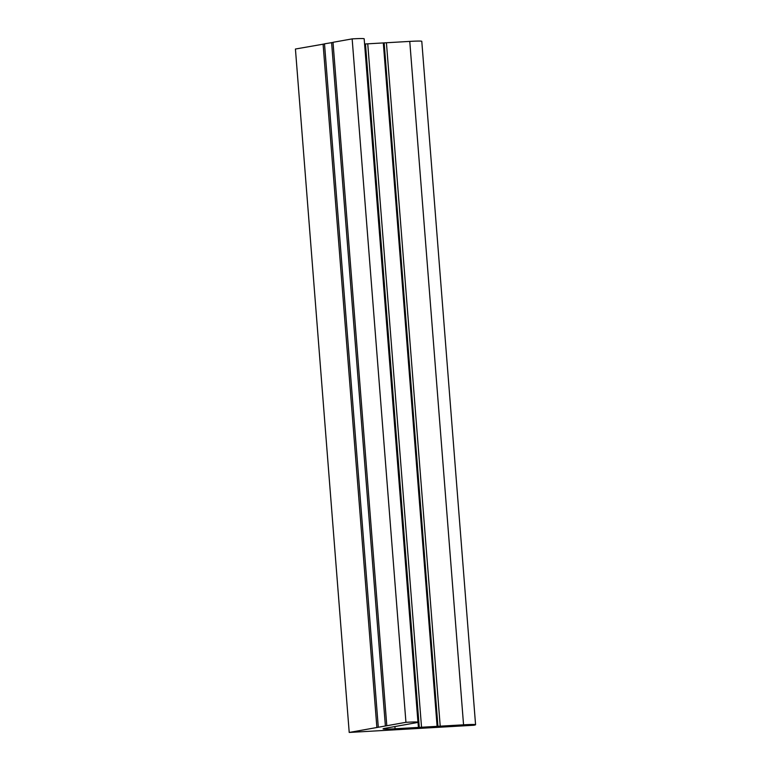 <?xml version="1.0" encoding="UTF-8"?>
<svg xmlns="http://www.w3.org/2000/svg" width="771" height="771" viewBox="0 0 771 771"><rect width="100%" height="100%" fill="white"/><g stroke="black" fill="none" stroke-linecap="round" stroke-linejoin="round"><path stroke-width="1.16" d="M475.572 724.721A20.586 0.935 175.5 0 0 463.554 724.817L395.08 728.768A20.586 0.935 -4.5 0 1 383.062 728.865A20.586 0.935 -4.5 0 1 384.912 728.335L416.109 722.755A20.586 0.935 175.5 0 0 417.959 722.215A20.586 0.935 175.5 0 0 405.941 722.311L349.215 732.45L473.722 725.26A20.586 0.935 175.5 0 0 475.572 724.721L421.785 41.306A20.586 0.935 175.5 0 0 409.767 41.403L364.587 44.005M440.212 726.166L386.425 42.742M437.947 726.378L384.16 42.964M437.099 726.349L383.312 42.925M421.535 727.246L367.748 43.822M419.27 727.458L365.483 44.043M418.422 727.429L364.635 44.005M417.959 722.215L364.172 38.801A20.586 0.935 175.5 0 0 352.154 38.887L333.014 42.309L386.801 725.733M405.941 722.311L352.154 38.887M333.024 42.434L324.504 43.831L378.291 727.255M385.384 725.983L331.597 42.569M324.514 43.947L295.428 49.026L349.215 732.45M376.874 727.506L323.088 44.092M463.554 724.817L409.767 41.403M395.08 728.768L394.906 726.542"/></g></svg>
